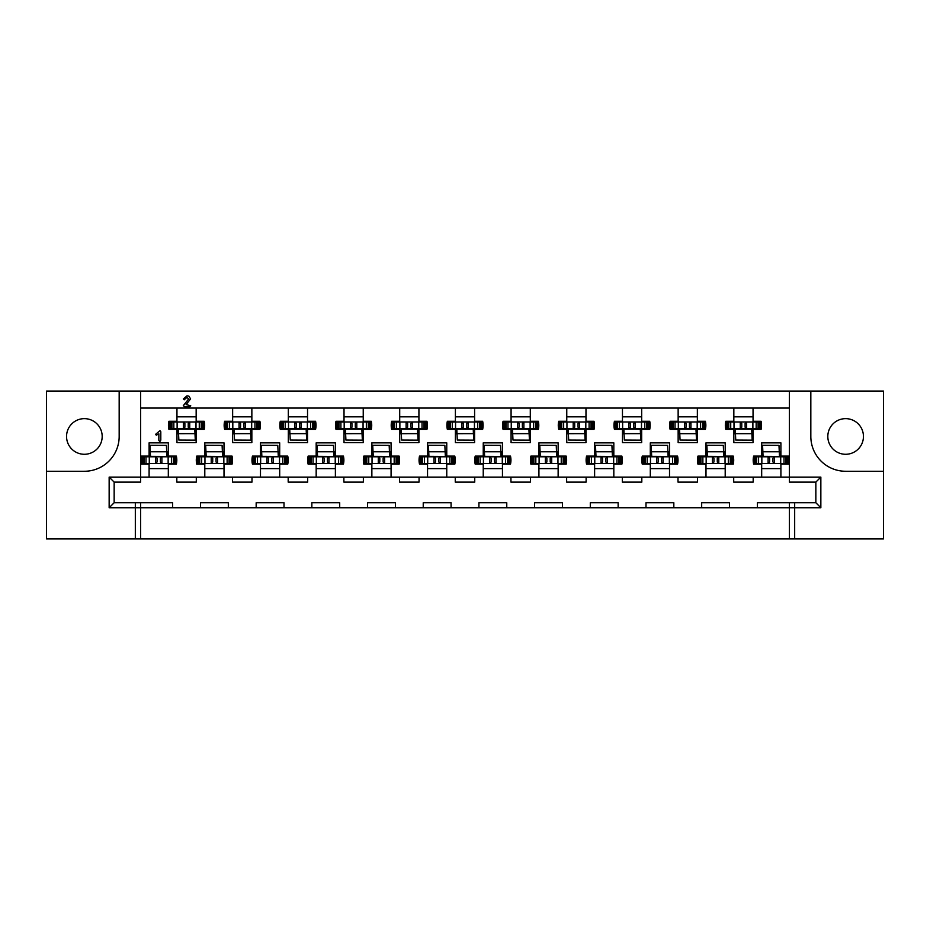 <?xml version="1.0" encoding="UTF-8"?>
<svg xmlns="http://www.w3.org/2000/svg" width="930" height="930" viewBox="0 0 930 930"><rect width="100%" height="100%" fill="white"/><g stroke="black" fill="none" stroke-linecap="round" stroke-linejoin="round"><path stroke-width="1.4" d="M845.637 418.64A17.821 17.821 0 0 0 827.816 436.461A17.821 17.821 0 0 0 845.637 454.282A17.821 17.821 0 0 0 863.447 436.461A17.821 17.821 0 0 0 845.637 418.64M84.363 454.282A17.821 17.821 0 0 1 66.553 436.461A17.821 17.821 0 0 1 84.363 418.64A17.821 17.821 0 0 1 102.184 436.461A17.821 17.821 0 0 1 84.363 454.282M307.539 408.061L307.539 421.29L315.572 421.29A18.1 18.1 0 0 1 315.572 429.358L307.539 429.358L307.539 442.587L288.323 442.587L288.323 429.358L280.29 429.358A18.1 18.1 0 0 1 280.29 421.29L288.323 421.29L288.323 408.061M363.235 408.061L363.235 421.29L371.268 421.29A18.1 18.1 0 0 1 371.268 429.358L363.235 429.358L363.235 442.587L344.019 442.587L344.019 429.358L335.986 429.358A18.1 18.1 0 0 1 335.986 421.29L344.019 421.29L344.019 408.061M418.919 408.061L418.919 421.29L426.951 421.29A18.1 18.1 0 0 1 426.951 429.358L418.919 429.358L418.919 442.587L399.702 442.587L399.702 429.358L391.67 429.358A18.1 18.1 0 0 1 391.67 421.29L399.702 421.29L399.702 408.061M474.602 408.061L474.602 421.29L482.647 421.29A18.1 18.1 0 0 1 482.647 429.358L474.602 429.358L474.602 442.587L455.398 442.587L455.398 429.358L447.353 429.358A18.1 18.1 0 0 1 447.353 421.29L455.398 421.29L455.398 408.061M530.298 408.061L530.298 421.29L538.331 421.29A18.1 18.1 0 0 1 538.331 429.358L530.298 429.358L530.298 442.587L511.082 442.587L511.082 429.358L503.049 429.358A18.1 18.1 0 0 1 503.049 421.29L511.082 421.29L511.082 408.061M585.981 408.061L585.981 421.29L594.014 421.29A18.1 18.1 0 0 1 594.014 429.358L585.981 429.358L585.981 442.587L566.765 442.587L566.765 429.358L558.732 429.358A18.1 18.1 0 0 1 558.732 421.29L566.765 421.29L566.765 408.061M641.677 408.061L641.677 421.29L649.71 421.29A18.1 18.1 0 0 1 649.71 429.358L641.677 429.358L641.677 442.587L622.461 442.587L622.461 429.358L614.428 429.358A18.1 18.1 0 0 1 614.428 421.29L622.461 421.29L622.461 408.061M697.361 408.061L697.361 421.29L705.393 421.29A18.1 18.1 0 0 1 705.393 429.358L697.361 429.358L697.361 442.587L678.144 442.587L678.144 429.358L670.112 429.358A18.1 18.1 0 0 1 670.112 421.29L678.144 421.29L678.144 408.061M753.044 408.061L753.044 421.29L761.089 421.29A18.1 18.1 0 0 1 761.089 429.358L753.044 429.358L753.044 442.587L733.84 442.587L733.84 429.358L725.795 429.358A18.1 18.1 0 0 1 725.795 421.29L733.84 421.29L733.84 408.061M251.856 408.061L251.856 421.29L259.889 421.29A18.1 18.1 0 0 1 259.889 429.358L251.856 429.358L251.856 442.587L232.64 442.587L232.64 429.358L224.607 429.358A18.1 18.1 0 0 1 224.607 421.29L232.64 421.29L232.64 408.061M196.16 408.061L196.16 421.29L204.205 421.29A18.1 18.1 0 0 1 204.205 429.358L196.16 429.358L196.16 442.587L176.956 442.587L176.956 429.358L168.911 429.358A18.1 18.1 0 0 1 168.911 421.29L176.956 421.29L176.956 408.061M251.995 477.113L251.995 482.124L232.5 482.124L232.5 477.113L260.481 477.113L260.481 464.163L252.449 464.163A18.1 18.1 0 0 1 252.449 456.095L260.481 456.095L260.481 442.866L279.697 442.866L279.697 456.095L287.73 456.095A18.1 18.1 0 0 1 287.73 464.163L279.697 464.163L279.697 477.113L307.679 477.113L307.679 482.124L288.184 482.124L288.184 477.113M307.679 477.113L316.177 477.113L316.177 464.163L308.132 464.163A18.1 18.1 0 0 1 308.132 456.095L316.177 456.095L316.177 442.866L335.381 442.866L335.381 456.095L343.426 456.095A18.1 18.1 0 0 1 343.426 464.163L335.381 464.163L335.381 477.113L363.363 477.113L363.363 482.124L343.879 482.124L343.879 477.113M363.363 477.113L371.861 477.113L371.861 464.163L363.828 464.163A18.1 18.1 0 0 1 363.828 456.095L371.861 456.095L371.861 442.866L391.077 442.866L391.077 456.095L399.11 456.095A18.1 18.1 0 0 1 399.11 464.163L391.077 464.163L391.077 477.113L419.058 477.113L419.058 482.124L399.563 482.124L399.563 477.113M419.058 477.113L427.544 477.113L427.544 464.163L419.511 464.163A18.1 18.1 0 0 1 419.511 456.095L427.544 456.095L427.544 442.866L446.76 442.866L446.76 456.095L454.793 456.095A18.1 18.1 0 0 1 454.793 464.163L446.76 464.163L446.76 477.113L474.742 477.113L474.742 482.124L455.258 482.124L455.258 477.113M474.742 477.113L483.24 477.113L483.24 464.163L475.207 464.163A18.1 18.1 0 0 1 475.207 456.095L483.24 456.095L483.24 442.866L502.456 442.866L502.456 456.095L510.489 456.095A18.1 18.1 0 0 1 510.489 464.163L502.456 464.163L502.456 477.113L530.437 477.113L530.437 482.124L510.942 482.124L510.942 477.113M530.437 477.113L538.923 477.113L538.923 464.163L530.891 464.163A18.1 18.1 0 0 1 530.891 456.095L538.923 456.095L538.923 442.866L558.139 442.866L558.139 456.095L566.172 456.095A18.1 18.1 0 0 1 566.172 464.163L558.139 464.163L558.139 477.113L586.121 477.113L586.121 482.124L566.637 482.124L566.637 477.113M586.121 477.113L594.619 477.113L594.619 464.163L586.574 464.163A18.1 18.1 0 0 1 586.574 456.095L594.619 456.095L594.619 442.866L613.823 442.866L613.823 456.095L621.868 456.095A18.1 18.1 0 0 1 621.868 464.163L613.823 464.163L613.823 477.113L641.816 477.113L641.816 482.124L622.321 482.124L622.321 477.113M641.816 477.113L650.303 477.113L650.303 464.163L642.27 464.163A18.1 18.1 0 0 1 642.27 456.095L650.303 456.095L650.303 442.866L669.519 442.866L669.519 456.095L677.552 456.095A18.1 18.1 0 0 1 677.552 464.163L669.519 464.163L669.519 477.113L697.5 477.113L697.5 482.124L678.005 482.124L678.005 477.113M697.5 477.113L705.998 477.113L705.998 464.163L697.953 464.163A18.1 18.1 0 0 1 697.953 456.095L705.998 456.095L705.998 442.866L725.202 442.866L725.202 456.095L733.247 456.095A18.1 18.1 0 0 1 733.247 464.163L725.202 464.163L725.202 477.113L753.184 477.113L753.184 482.124L733.7 482.124L733.7 477.113M753.184 477.113L761.682 477.113L761.682 464.163L753.649 464.163A18.1 18.1 0 0 1 753.649 456.095L761.682 456.095L761.682 442.866L780.898 442.866L780.898 456.095L788.931 456.095A18.1 18.1 0 0 1 788.931 464.163L780.898 464.163L780.898 477.113L820.853 477.113L820.853 507.745L757.369 507.745L757.369 502.735L815.842 502.735L815.842 482.124L789.384 482.124L789.384 391.077L46.5 391.077L46.5 471.266L84.363 471.266A34.805 34.805 0 0 0 119.168 436.461L119.168 391.077M140.616 391.077L140.616 482.124L114.158 482.124L114.158 502.735L140.616 502.735L140.616 507.745L109.147 507.745L109.147 477.113L149.102 477.113L149.102 464.163L141.069 464.163A18.1 18.1 0 0 1 141.069 456.095L149.102 456.095L149.102 442.866L168.318 442.866L168.318 456.095L176.351 456.095A18.1 18.1 0 0 1 176.351 464.163L168.318 464.163L168.318 477.113L204.798 477.113L204.798 464.163L196.753 464.163A18.1 18.1 0 0 1 196.753 456.095L204.798 456.095L204.798 442.866L224.002 442.866L224.002 456.095L232.047 456.095A18.1 18.1 0 0 1 232.047 464.163L224.002 464.163L224.002 477.113L232.5 477.113M794.673 502.735L794.673 538.923L789.384 538.923L789.384 502.735M140.616 502.735L172.631 502.735L172.631 507.745L140.616 507.745L140.616 538.923L789.384 538.923M140.616 538.923L135.327 538.923L135.327 502.735M46.5 471.266L46.5 538.923L135.327 538.923M794.673 538.923L883.5 538.923L883.5 391.077L810.832 391.077L810.832 436.461A34.805 34.805 0 0 0 845.637 471.266L883.5 471.266M590.294 502.735L618.148 502.735L618.148 507.745L590.294 507.745L590.294 502.735M645.99 502.735L673.832 502.735L673.832 507.745L645.99 507.745L645.99 502.735M701.673 502.735L729.515 502.735L729.515 507.745L701.673 507.745L701.673 502.735M534.611 502.735L562.452 502.735L562.452 507.745L534.611 507.745L534.611 502.735M478.927 502.735L506.769 502.735L506.769 507.745L478.927 507.745L478.927 502.735M423.231 502.735L451.073 502.735L451.073 507.745L423.231 507.745L423.231 502.735M367.548 502.735L395.39 502.735L395.39 507.745L367.548 507.745L367.548 502.735M311.852 502.735L339.706 502.735L339.706 507.745L311.852 507.745L311.852 502.735M200.485 502.735L228.327 502.735L228.327 507.745L200.485 507.745L200.485 502.735M256.169 502.735L284.01 502.735L284.01 507.745L256.169 507.745L256.169 502.735M196.3 477.113L196.3 482.124L176.816 482.124L176.816 477.113M149.102 477.113L168.318 477.113M204.798 477.113L224.002 477.113M761.682 477.113L780.898 477.113M705.998 477.113L725.202 477.113M650.303 477.113L669.519 477.113M594.619 477.113L613.823 477.113M538.923 477.113L558.139 477.113M483.24 477.113L502.456 477.113M427.544 477.113L446.76 477.113M371.861 477.113L391.077 477.113M316.177 477.113L335.381 477.113M260.481 477.113L279.697 477.113M733.84 433.81L735.49 433.81M752.207 433.81L753.044 433.81M678.144 433.81L679.807 433.81M696.512 433.81L697.361 433.81M622.461 433.81L624.123 433.81M640.828 433.81L641.677 433.81M566.765 433.81L568.428 433.81M585.133 433.81L585.981 433.81M511.082 433.81L512.744 433.81M529.449 433.81L530.298 433.81M455.398 433.81L457.049 433.81M473.765 433.81L474.602 433.81M399.702 433.81L401.365 433.81M418.07 433.81L418.919 433.81M344.019 433.81L345.681 433.81M362.386 433.81L363.235 433.81M288.323 433.81L289.986 433.81M306.691 433.81L307.539 433.81M232.64 433.81L234.302 433.81M251.007 433.81L251.856 433.81M176.956 433.81L178.607 433.81M195.312 433.81L196.16 433.81M761.682 468.615L780.898 468.615M705.998 468.615L725.202 468.615M650.303 468.615L669.519 468.615M594.619 468.615L613.823 468.615M538.923 468.615L558.139 468.615M483.24 468.615L502.456 468.615M427.544 468.615L446.76 468.615M371.861 468.615L391.077 468.615M316.177 468.615L335.381 468.615M260.481 468.615L279.697 468.615M204.798 468.615L224.002 468.615M149.102 468.615L168.318 468.615M789.384 408.061L140.616 408.061M810.832 391.077L789.384 391.077M168.318 451.631L166.656 451.631M149.951 451.631L149.102 451.631M224.002 451.631L222.351 451.631M205.646 451.631L204.798 451.631M780.898 451.631L779.235 451.631M762.53 451.631L761.682 451.631M725.202 451.631L723.552 451.631M706.835 451.631L705.998 451.631M669.519 451.631L667.856 451.631M651.151 451.631L650.303 451.631M613.823 451.631L612.173 451.631M595.467 451.631L594.619 451.631M558.139 451.631L556.477 451.631M539.772 451.631L538.923 451.631M502.456 451.631L500.793 451.631M484.088 451.631L483.24 451.631M446.76 451.631L445.098 451.631M428.393 451.631L427.544 451.631M391.077 451.631L389.414 451.631M372.709 451.631L371.861 451.631M335.381 451.631L333.731 451.631M317.014 451.631L316.177 451.631M279.697 451.631L278.035 451.631M261.33 451.631L260.481 451.631M196.16 416.826L176.956 416.826M251.856 416.826L232.64 416.826M753.044 416.826L733.84 416.826M697.361 416.826L678.144 416.826M641.677 416.826L622.461 416.826M585.981 416.826L566.765 416.826M530.298 416.826L511.082 416.826M474.602 416.826L455.398 416.826M418.919 416.826L399.702 416.826M363.235 416.826L344.019 416.826M307.539 416.826L288.323 416.826M729.515 507.745L757.369 507.745M673.832 507.745L701.673 507.745M618.148 507.745L645.99 507.745M562.452 507.745L590.294 507.745M506.769 507.745L534.611 507.745M451.073 507.745L478.927 507.745M395.39 507.745L423.231 507.745M339.706 507.745L367.548 507.745M284.01 507.745L311.852 507.745M228.327 507.745L256.169 507.745M172.631 507.745L200.485 507.745M820.853 477.113L815.842 482.124M820.853 507.745L815.842 502.735M109.147 507.745L114.158 502.735M109.147 477.113L114.158 482.124M159.821 441.611L158.856 440.436L158.856 433.81L156.345 435.205L155.554 434.391L159.972 430.613L160.809 431.741L160.809 440.134L159.821 441.611M186.128 404.515L190.778 405.84L189.848 406.666L184.477 406.666L183.303 405.666L188.651 398.97L186.977 397.343L184.187 399.819L183.338 398.912L187.011 395.808L188.918 396.168L190.592 398.912L186.128 404.515M174.724 463.466L175.421 463.466L175.421 456.781L174.724 456.781L174.724 463.466L161.843 463.466L160.379 462.012L160.379 458.246L161.843 456.781L142.697 456.781L142.697 463.466L142.011 463.466L142.011 456.781L142.697 456.781M161.843 463.466L142.697 463.466M173.468 456.781L173.468 456.095M166.9 455.688A2.232 2.232 0 0 0 167.202 454.561L167.202 451.631M174.724 456.781L161.843 456.781M143.952 456.781L143.952 456.095M155.589 456.781L157.042 458.246L157.042 462.012L155.589 463.466M168.144 456.781L168.144 463.466M149.277 456.781L149.277 463.466M150.114 456.781L149.974 445.284L166.412 445.365L166.923 456.781M150.497 456.781L150.276 451.794M166.726 451.782L150.3 451.782L149.974 445.284M150.486 456.328L166.912 456.432M170.55 421.976L169.853 421.976L169.853 428.66L170.55 428.66L170.55 421.976L183.431 421.976L184.884 423.441L184.884 427.207L183.431 428.66L202.566 428.66L202.566 421.976L203.263 421.976L203.263 428.66L202.566 428.66M183.431 421.976L202.566 421.976M171.794 428.66L171.794 429.358M178.374 429.765A2.232 2.232 0 0 0 178.06 430.892L178.06 433.81M170.55 428.66L183.431 428.66M201.31 428.66L201.31 429.358M189.685 428.66L188.232 427.207L188.232 423.441L189.685 421.976M177.119 428.66L177.119 421.976M195.998 428.66L195.998 421.976M195.149 428.66L195.288 440.169L178.862 440.076L178.548 433.671L194.986 433.647M194.765 428.66L195.288 440.169M178.339 428.66L178.548 433.671M194.789 429.125L178.362 429.021M230.407 463.466L231.105 463.466L231.105 456.781L230.407 456.781L230.407 463.466L217.527 463.466L216.074 462.012L216.074 458.246L217.527 456.781L198.392 456.781L198.392 463.466L197.695 463.466L197.695 456.781L198.392 456.781M217.527 463.466L198.392 463.466M229.164 456.781L229.164 456.095M222.584 455.688A2.232 2.232 0 0 0 222.898 454.561L222.898 451.631M230.407 456.781L217.527 456.781M199.648 456.781L199.648 456.095M211.273 456.781L212.726 458.246L212.726 462.012L211.273 463.466M223.839 456.781L223.839 463.466M204.96 456.781L204.96 463.466M205.809 456.781L205.669 445.284L222.096 445.365L222.619 456.781M206.193 456.781L205.669 445.284M206.169 456.328L222.607 456.432M205.995 451.782L222.41 451.782M226.234 421.976L225.537 421.976L225.537 428.66L226.234 428.66L226.234 421.976L239.115 421.976L240.579 423.441L240.579 427.207L239.115 428.66L258.261 428.66L258.261 421.976L258.947 421.976L258.947 428.66L258.261 428.66M239.115 421.976L258.261 421.976M227.49 428.66L227.49 429.358M234.058 429.765A2.232 2.232 0 0 0 233.756 430.892L233.756 433.81M226.234 428.66L239.115 428.66M257.006 428.66L257.006 429.358M245.369 428.66L243.916 427.207L243.916 423.441L245.369 421.976M232.814 428.66L232.814 421.976M251.681 428.66L251.681 421.976M250.844 428.66L250.984 440.169L234.546 440.076L234.232 433.671L250.681 433.647L250.984 440.169M250.461 428.66L250.67 433.659M234.035 428.66L234.232 433.671M250.472 429.125L234.046 429.021M286.103 463.466L286.8 463.466L286.8 456.781L286.103 456.781L286.103 463.466L273.222 463.466L271.758 462.012L271.758 458.246L273.222 456.781L254.076 456.781L254.076 463.466L253.379 463.466L253.379 456.781L254.076 456.781M273.222 463.466L254.076 463.466M284.847 456.781L284.847 456.095M278.279 455.688A2.232 2.232 0 0 0 278.582 454.561L278.582 451.631M286.103 456.781L273.222 456.781M255.332 456.781L255.332 456.095M266.957 456.781L268.421 458.246L268.421 462.012L266.957 463.466M279.523 456.781L279.523 463.466M260.656 456.781L260.656 463.466M261.493 456.781L261.353 445.284L277.779 445.365L278.303 456.781M261.876 456.781L261.353 445.284M261.865 456.328L278.291 456.432M261.679 451.782L278.105 451.782M281.918 421.976L281.232 421.976L281.232 428.66L281.918 428.66L281.918 421.976L294.81 421.976L296.263 423.441L296.263 427.207L294.81 428.66L313.945 428.66L313.945 421.976L314.642 421.976L314.642 428.66L313.945 428.66M294.81 421.976L313.945 421.976M283.173 428.66L283.173 429.358M289.753 429.765A2.232 2.232 0 0 0 289.439 430.892L289.439 433.81M281.918 428.66L294.81 428.66M312.689 428.66L312.689 429.358M301.064 428.66L299.6 427.207L299.6 423.441L301.064 421.976M288.498 428.66L288.498 421.976M307.365 428.66L307.365 421.976M306.528 428.66L306.668 440.169L290.241 440.076L289.928 433.671L306.365 433.647L306.668 440.169M306.144 428.66L306.354 433.659M289.718 428.66L289.928 433.671M306.156 429.125L289.73 429.021M341.787 463.466L342.484 463.466L342.484 456.781L341.787 456.781L341.787 463.466L328.906 463.466L327.453 462.012L327.453 458.246L328.906 456.781L309.771 456.781L309.771 463.466L309.074 463.466L309.074 456.781L309.771 456.781M328.906 463.466L309.771 463.466M340.531 456.781L340.531 456.095M333.963 455.688A2.232 2.232 0 0 0 334.265 454.561L334.265 451.631M341.787 456.781L328.906 456.781M311.015 456.781L311.015 456.095M322.652 456.781L324.105 458.246L324.105 462.012L322.652 463.466M335.219 456.781L335.219 463.466M316.34 456.781L316.34 463.466M317.176 456.781L317.049 445.284L333.475 445.365L333.998 456.781M317.56 456.781L317.049 445.284M317.549 456.328L333.975 456.432M317.363 451.782L333.789 451.782M337.613 421.976L336.916 421.976L336.916 428.66L337.613 428.66L337.613 421.976L350.494 421.976L351.947 423.441L351.947 427.207L350.494 428.66L369.629 428.66L369.629 421.976L370.326 421.976L370.326 428.66L369.629 428.66M350.494 421.976L369.629 421.976M338.869 428.66L338.869 429.358M345.437 429.765A2.232 2.232 0 0 0 345.135 430.892L345.135 433.81M337.613 428.66L350.494 428.66M368.385 428.66L368.385 429.358M356.748 428.66L355.295 427.207L355.295 423.441L356.748 421.976M344.181 428.66L344.181 421.976M363.06 428.66L363.06 421.976M362.223 428.66L362.351 440.169L345.925 440.076L345.611 433.671L362.049 433.647L362.351 440.169M361.84 428.66L362.037 433.659M345.414 428.66L345.611 433.671M361.851 429.125L345.425 429.021M397.482 463.466L398.168 463.466L398.168 456.781L397.482 456.781L397.482 463.466L384.601 463.466L383.137 462.012L383.137 458.246L384.601 456.781L365.455 456.781L365.455 463.466L364.758 463.466L364.758 456.781L365.455 456.781M384.601 463.466L365.455 463.466M396.226 456.781L396.226 456.095M389.658 455.688A2.232 2.232 0 0 0 389.961 454.561L389.961 451.631M397.482 456.781L384.601 456.781M366.711 456.781L366.711 456.095M378.336 456.781L379.8 458.246L379.8 462.012L378.336 463.466M390.902 456.781L390.902 463.466M372.035 456.781L372.035 463.466M372.872 456.781L372.732 445.284L389.159 445.365L389.682 456.781M373.255 456.781L372.732 445.284M373.244 456.328L389.67 456.432M373.058 451.782L389.472 451.782M393.297 421.976L392.6 421.976L392.6 428.66L393.297 428.66L393.297 421.976L406.178 421.976L407.642 423.441L407.642 427.207L406.178 428.66L425.324 428.66L425.324 421.976L426.021 421.976L426.021 428.66L425.324 428.66M406.178 421.976L425.324 421.976M394.553 428.66L394.553 429.358M401.121 429.765A2.232 2.232 0 0 0 400.818 430.892L400.818 433.81M393.297 428.66L406.178 428.66M424.068 428.66L424.068 429.358M412.443 428.66L410.979 427.207L410.979 423.441L412.443 421.976M399.877 428.66L399.877 421.976M418.744 428.66L418.744 421.976M417.907 428.66L418.047 440.169L401.621 440.076L401.307 433.671L417.744 433.647L418.047 440.169M417.524 428.66L417.733 433.659M401.097 428.66L401.307 433.671M417.535 429.125L401.109 429.021M453.166 463.466L453.863 463.466L453.863 456.781L453.166 456.781L453.166 463.466L440.285 463.466L438.832 462.012L438.832 458.246L440.285 456.781L421.151 456.781L421.151 463.466L420.453 463.466L420.453 456.781L421.151 456.781M440.285 463.466L421.151 463.466M451.91 456.781L451.91 456.095M445.342 455.688A2.232 2.232 0 0 0 445.644 454.561L445.644 451.631M453.166 456.781L440.285 456.781M422.394 456.781L422.394 456.095M434.031 456.781L435.484 458.246L435.484 462.012L434.031 463.466M446.586 456.781L446.586 463.466M427.719 456.781L427.719 463.466M428.556 456.781L428.428 445.284L444.854 445.365L445.365 456.781M428.939 456.781L428.428 445.284M428.928 456.328L445.354 456.432M428.742 451.782L445.168 451.782M448.992 421.976L448.295 421.976L448.295 428.66L448.992 428.66L448.992 421.976L461.873 421.976L463.326 423.441L463.326 427.207L461.873 428.66L481.008 428.66L481.008 421.976L481.705 421.976L481.705 428.66L481.008 428.66M461.873 421.976L481.008 421.976M450.248 428.66L450.248 429.358M456.816 429.765A2.232 2.232 0 0 0 456.502 430.892L456.502 433.81M448.992 428.66L461.873 428.66M479.752 428.66L479.752 429.358M468.127 428.66L466.674 427.207L466.674 423.441L468.127 421.976M455.561 428.66L455.561 421.976M474.44 428.66L474.44 421.976M473.603 428.66L473.73 440.169L457.304 440.076L456.99 433.671L473.428 433.647L473.73 440.169M473.219 428.66L473.417 433.659M456.781 428.66L456.99 433.671M473.231 429.125L456.804 429.021M508.85 463.466L509.547 463.466L509.547 456.781L508.85 456.781L508.85 463.466L495.969 463.466L494.516 462.012L494.516 458.246L495.969 456.781L476.834 456.781L476.834 463.466L476.137 463.466L476.137 456.781L476.834 456.781M495.969 463.466L476.834 463.466M507.606 456.781L507.606 456.095M501.026 455.688A2.232 2.232 0 0 0 501.34 454.561L501.34 451.631M508.85 456.781L495.969 456.781M478.09 456.781L478.09 456.095M489.715 456.781L491.168 458.246L491.168 462.012L489.715 463.466M502.281 456.781L502.281 463.466M483.414 456.781L483.414 463.466M484.251 456.781L484.112 445.284L500.538 445.365L501.061 456.781M484.635 456.781L484.112 445.284M484.611 456.328L501.049 456.432M484.437 451.782L500.851 451.782M504.676 421.976L503.979 421.976L503.979 428.66L504.676 428.66L504.676 421.976L517.557 421.976L519.021 423.441L519.021 427.207L517.557 428.66L536.703 428.66L536.703 421.976L537.4 421.976L537.4 428.66L536.703 428.66M517.557 421.976L536.703 421.976M505.932 428.66L505.932 429.358M512.5 429.765A2.232 2.232 0 0 0 512.198 430.892L512.198 433.81M504.676 428.66L517.557 428.66M535.448 428.66L535.448 429.358M523.823 428.66L522.358 427.207L522.358 423.441L523.823 421.976M511.256 428.66L511.256 421.976M530.123 428.66L530.123 421.976M529.286 428.66L529.426 440.169L513 440.076L512.674 433.671L529.124 433.647L529.426 440.169M528.903 428.66L529.112 433.659M512.476 428.66L512.674 433.671M528.914 429.125L512.488 429.021M564.545 463.466L565.242 463.466L565.242 456.781L564.545 456.781L564.545 463.466L551.664 463.466L550.2 462.012L550.2 458.246L551.664 456.781L532.518 456.781L532.518 463.466L531.832 463.466L531.832 456.781L532.518 456.781M551.664 463.466L532.518 463.466M563.289 456.781L563.289 456.095M556.721 455.688A2.232 2.232 0 0 0 557.024 454.561L557.024 451.631M564.545 456.781L551.664 456.781M533.774 456.781L533.774 456.095M545.399 456.781L546.863 458.246L546.863 462.012L545.399 463.466M557.965 456.781L557.965 463.466M539.098 456.781L539.098 463.466M539.935 456.781L539.795 445.284L556.233 445.365L556.745 456.781M540.318 456.781L539.795 445.284M540.307 456.328L556.733 456.432M540.121 451.782L556.547 451.782M560.372 421.976L559.674 421.976L559.674 428.66L560.372 428.66L560.372 421.976L573.252 421.976L574.705 423.441L574.705 427.207L573.252 428.66L592.387 428.66L592.387 421.976L593.084 421.976L593.084 428.66L592.387 428.66M573.252 421.976L592.387 421.976M561.615 428.66L561.615 429.358M568.195 429.765A2.232 2.232 0 0 0 567.881 430.892L567.881 433.81M560.372 428.66L573.252 428.66M591.131 428.66L591.131 429.358M579.506 428.66L578.053 427.207L578.053 423.441L579.506 421.976M566.94 428.66L566.94 421.976M585.819 428.66L585.819 421.976M584.97 428.66L585.11 440.169L568.683 440.076L568.37 433.671L584.807 433.647L585.11 440.169M584.586 428.66L584.796 433.659M568.16 428.66L568.37 433.671M584.61 429.125L568.172 429.021M620.229 463.466L620.926 463.466L620.926 456.781L620.229 456.781L620.229 463.466L607.348 463.466L605.895 462.012L605.895 458.246L607.348 456.781L588.213 456.781L588.213 463.466L587.516 463.466L587.516 456.781L588.213 456.781M607.348 463.466L588.213 463.466M618.985 456.781L618.985 456.095M612.405 455.688A2.232 2.232 0 0 0 612.719 454.561L612.719 451.631M620.229 456.781L607.348 456.781M589.469 456.781L589.469 456.095M601.094 456.781L602.547 458.246L602.547 462.012L601.094 463.466M613.661 456.781L613.661 463.466M594.782 456.781L594.782 463.466M595.63 456.781L595.491 445.284L611.917 445.365L612.44 456.781M596.002 456.781L595.491 445.284M612.231 451.782L595.805 451.782M595.99 456.328L612.417 456.432M616.055 421.976L615.358 421.976L615.358 428.66L616.055 428.66L616.055 421.976L628.936 421.976L630.4 423.441L630.4 427.207L628.936 428.66L648.082 428.66L648.082 421.976L648.768 421.976L648.768 428.66L648.082 428.66M628.936 421.976L648.082 421.976M617.311 428.66L617.311 429.358M623.879 429.765A2.232 2.232 0 0 0 623.577 430.892L623.577 433.81M616.055 428.66L628.936 428.66M646.827 428.66L646.827 429.358M635.19 428.66L633.737 427.207L633.737 423.441L635.19 421.976M622.635 428.66L622.635 421.976M641.502 428.66L641.502 421.976M640.665 428.66L640.805 440.169L624.367 440.076L624.053 433.671L640.503 433.647L640.805 440.169M640.282 428.66L640.479 433.659M623.856 428.66L624.053 433.671M640.293 429.125L623.867 429.021M675.924 463.466L676.621 463.466L676.621 456.781L675.924 456.781L675.924 463.466L663.044 463.466L661.579 462.012L661.579 458.246L663.044 456.781L643.897 456.781L643.897 463.466L643.2 463.466L643.2 456.781L643.897 456.781M663.044 463.466L643.897 463.466M674.669 456.781L674.669 456.095M668.1 455.688A2.232 2.232 0 0 0 668.403 454.561L668.403 451.631M675.924 456.781L663.044 456.781M645.153 456.781L645.153 456.095M656.778 456.781L658.242 458.246L658.242 462.012L656.778 463.466M669.344 456.781L669.344 463.466M650.477 456.781L650.477 463.466M651.314 456.781L651.174 445.284L667.601 445.365L668.124 456.781M651.698 456.781L651.174 445.284M667.914 451.782L651.488 451.782M651.686 456.328L668.112 456.432M671.739 421.976L671.053 421.976L671.053 428.66L671.739 428.66L671.739 421.976L684.631 421.976L686.084 423.441L686.084 427.207L684.631 428.66L703.766 428.66L703.766 421.976L704.463 421.976L704.463 428.66L703.766 428.66M684.631 421.976L703.766 421.976M672.995 428.66L672.995 429.358M679.574 429.765A2.232 2.232 0 0 0 679.26 430.892L679.26 433.81M671.739 428.66L684.631 428.66M702.51 428.66L702.51 429.358M690.885 428.66L689.421 427.207L689.421 423.441L690.885 421.976M678.319 428.66L678.319 421.976M697.186 428.66L697.186 421.976M696.349 428.66L696.489 440.169L680.062 440.076L679.539 428.66M695.966 428.66L696.489 440.169M695.977 429.125L679.551 429.021M696.163 433.671L679.749 433.671M731.608 463.466L732.305 463.466L732.305 456.781L731.608 456.781L731.608 463.466L718.727 463.466L717.274 462.012L717.274 458.246L718.727 456.781L699.592 456.781L699.592 463.466L698.895 463.466L698.895 456.781L699.592 456.781M718.727 463.466L699.592 463.466M730.352 456.781L730.352 456.095M723.784 455.688A2.232 2.232 0 0 0 724.086 454.561L724.086 451.631M731.608 456.781L718.727 456.781M700.836 456.781L700.836 456.095M712.473 456.781L713.926 458.246L713.926 462.012L712.473 463.466M725.04 456.781L725.04 463.466M706.161 456.781L706.161 463.466M706.998 456.781L706.87 445.284L723.296 445.365L723.807 456.781M707.381 456.781L707.172 451.794M723.61 451.782L707.184 451.782L706.87 445.284M707.37 456.328L723.796 456.432M727.434 421.976L726.737 421.976L726.737 428.66L727.434 428.66L727.434 421.976L740.315 421.976L741.768 423.441L741.768 427.207L740.315 428.66L759.45 428.66L759.45 421.976L760.147 421.976L760.147 428.66L759.45 428.66M740.315 421.976L759.45 421.976M728.69 428.66L728.69 429.358M735.258 429.765A2.232 2.232 0 0 0 734.956 430.892L734.956 433.81M727.434 428.66L740.315 428.66M758.206 428.66L758.206 429.358M746.569 428.66L745.116 427.207L745.116 423.441L746.569 421.976M734.003 428.66L734.003 421.976M752.882 428.66L752.882 421.976M752.044 428.66L752.172 440.169L735.746 440.076L735.235 428.66M751.661 428.66L752.172 440.169M751.673 429.125L735.246 429.021M751.859 433.671L735.432 433.671M787.303 463.466L787.989 463.466L787.989 456.781L787.303 456.781L787.303 463.466L774.411 463.466L772.958 462.012L772.958 458.246L774.411 456.781L755.276 456.781L755.276 463.466L754.579 463.466L754.579 456.781L755.276 456.781M774.411 463.466L755.276 463.466M786.048 456.781L786.048 456.095M779.468 455.688A2.232 2.232 0 0 0 779.782 454.561L779.782 451.631M787.303 456.781L774.411 456.781M756.532 456.781L756.532 456.095M768.157 456.781L769.621 458.246L769.621 462.012L768.157 463.466M780.723 456.781L780.723 463.466M761.856 456.781L761.856 463.466M762.693 456.781L762.554 445.284L778.98 445.365L779.503 456.781M763.077 456.781L762.856 451.794M779.294 451.782L762.879 451.782L762.554 445.284M763.065 456.328L779.491 456.432M155.531 456.781L155.531 463.466M161.901 456.781L161.901 463.466M171.422 456.781L171.422 463.466M173.364 456.781L173.364 463.466M144.057 456.781L144.057 463.466M145.998 456.781L145.998 463.466M189.743 428.66L189.743 421.976M183.373 428.66L183.373 421.976M173.84 428.66L173.84 421.976M171.899 428.66L171.899 421.976M201.217 428.66L201.217 421.976M199.276 428.66L199.276 421.976M211.215 456.781L211.215 463.466M217.585 456.781L217.585 463.466M227.118 456.781L227.118 463.466M229.059 456.781L229.059 463.466M199.741 456.781L199.741 463.466M201.682 456.781L201.682 463.466M245.427 428.66L245.427 421.976M239.056 428.66L239.056 421.976M229.536 428.66L229.536 421.976M227.594 428.66L227.594 421.976M256.901 428.66L256.901 421.976M254.96 428.66L254.96 421.976M266.898 456.781L266.898 463.466M273.281 456.781L273.281 463.466M282.801 456.781L282.801 463.466M284.743 456.781L284.743 463.466M255.436 456.781L255.436 463.466M257.378 456.781L257.378 463.466M301.122 428.66L301.122 421.976M294.752 428.66L294.752 421.976M285.219 428.66L285.219 421.976M283.278 428.66L283.278 421.976M312.585 428.66L312.585 421.976M310.643 428.66L310.643 421.976M322.594 456.781L322.594 463.466M328.964 456.781L328.964 463.466M338.497 456.781L338.497 463.466M340.438 456.781L340.438 463.466M311.12 456.781L311.12 463.466M313.061 456.781L313.061 463.466M356.806 428.66L356.806 421.976M350.436 428.66L350.436 421.976M340.903 428.66L340.903 421.976M338.962 428.66L338.962 421.976M368.28 428.66L368.28 421.976M366.339 428.66L366.339 421.976M378.277 456.781L378.277 463.466M384.648 456.781L384.648 463.466M394.18 456.781L394.18 463.466M396.122 456.781L396.122 463.466M366.815 456.781L366.815 463.466M368.757 456.781L368.757 463.466M412.502 428.66L412.502 421.976M406.119 428.66L406.119 421.976M396.599 428.66L396.599 421.976M394.657 428.66L394.657 421.976M423.964 428.66L423.964 421.976M422.022 428.66L422.022 421.976M433.973 456.781L433.973 463.466M440.343 456.781L440.343 463.466M449.864 456.781L449.864 463.466M451.817 456.781L451.817 463.466M422.499 456.781L422.499 463.466M424.44 456.781L424.44 463.466M468.185 428.66L468.185 421.976M461.815 428.66L461.815 421.976M452.282 428.66L452.282 421.976M450.341 428.66L450.341 421.976M479.659 428.66L479.659 421.976M477.718 428.66L477.718 421.976M489.657 456.781L489.657 463.466M496.027 456.781L496.027 463.466M505.56 456.781L505.56 463.466M507.501 456.781L507.501 463.466M478.183 456.781L478.183 463.466M480.136 456.781L480.136 463.466M523.881 428.66L523.881 421.976M517.499 428.66L517.499 421.976M507.978 428.66L507.978 421.976M506.036 428.66L506.036 421.976M535.343 428.66L535.343 421.976M533.402 428.66L533.402 421.976M545.352 456.781L545.352 463.466M551.723 456.781L551.723 463.466M561.243 456.781L561.243 463.466M563.185 456.781L563.185 463.466M533.878 456.781L533.878 463.466M535.82 456.781L535.82 463.466M579.564 428.66L579.564 421.976M573.194 428.66L573.194 421.976M563.661 428.66L563.661 421.976M561.72 428.66L561.72 421.976M591.038 428.66L591.038 421.976M589.097 428.66L589.097 421.976M601.036 456.781L601.036 463.466M607.406 456.781L607.406 463.466M616.939 456.781L616.939 463.466M618.88 456.781L618.88 463.466M589.562 456.781L589.562 463.466M591.503 456.781L591.503 463.466M635.248 428.66L635.248 421.976M628.878 428.66L628.878 421.976M619.357 428.66L619.357 421.976M617.415 428.66L617.415 421.976M646.722 428.66L646.722 421.976M644.781 428.66L644.781 421.976M656.72 456.781L656.72 463.466M663.102 456.781L663.102 463.466M672.623 456.781L672.623 463.466M674.564 456.781L674.564 463.466M645.257 456.781L645.257 463.466M647.199 456.781L647.199 463.466M690.944 428.66L690.944 421.976M684.573 428.66L684.573 421.976M675.04 428.66L675.04 421.976M673.099 428.66L673.099 421.976M702.406 428.66L702.406 421.976M700.464 428.66L700.464 421.976M712.415 456.781L712.415 463.466M718.785 456.781L718.785 463.466M728.318 456.781L728.318 463.466M730.259 456.781L730.259 463.466M700.941 456.781L700.941 463.466M702.882 456.781L702.882 463.466M746.627 428.66L746.627 421.976M740.257 428.66L740.257 421.976M730.724 428.66L730.724 421.976M728.783 428.66L728.783 421.976M758.101 428.66L758.101 421.976M756.16 428.66L756.16 421.976M768.099 456.781L768.099 463.466M774.469 456.781L774.469 463.466M784.002 456.781L784.002 463.466M785.943 456.781L785.943 463.466M756.636 456.781L756.636 463.466M758.578 456.781L758.578 463.466"/></g></svg>
